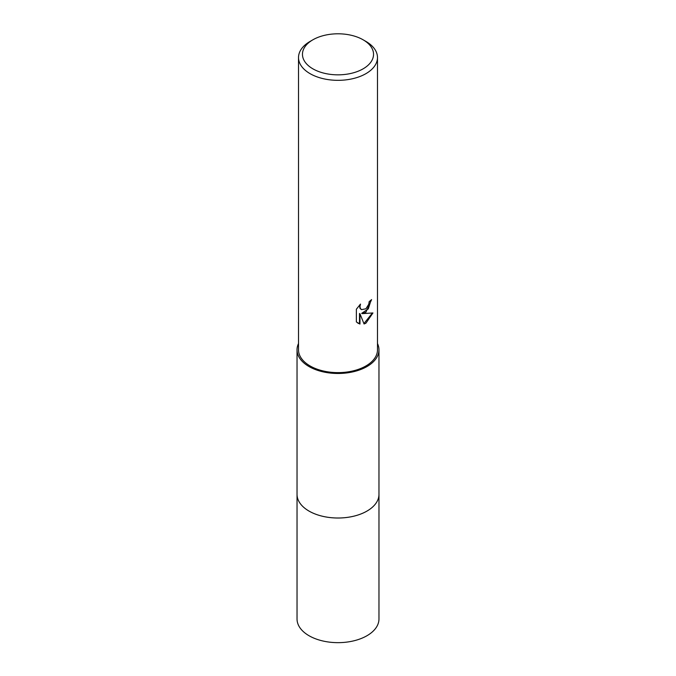 <?xml version="1.0" encoding="UTF-8"?>
<svg xmlns="http://www.w3.org/2000/svg" width="676" height="676" viewBox="0 0 676 676"><rect width="100%" height="100%" fill="white"/><g stroke="black" fill="none" stroke-linecap="round" stroke-linejoin="round"><path stroke-width="1.01" d="M378.966 493.945A40.974 23.652 180 0 1 378.974 494.367A40.966 23.652 180 0 1 366.967 511.081A40.966 23.652 180 0 1 322.325 516.21A40.966 23.652 180 0 1 297.034 494.359A40.974 23.652 180 0 1 297.034 493.945M378.966 494.063A40.966 23.652 180 0 1 366.967 511.09A40.966 23.652 180 0 1 322.08 516.16A40.966 23.652 180 0 1 297.034 494.063M377.487 343.526A40.966 23.652 180 0 1 378.966 349.83A40.966 23.652 180 0 1 366.967 366.553A40.966 23.652 180 0 1 322.325 371.682A40.966 23.652 180 0 1 297.034 349.83A40.966 23.652 180 0 1 298.513 343.526M365.919 312.219L362.133 313.639L372.949 312.954L365.919 323.187L364.06 323.973L359.97 313.748L359.97 324.058L356.362 321.945L356.362 309.228L360.511 304.082L359.953 306.608L360.359 308.417L361.483 309.625L365.919 308.805L368.775 304.242L369.189 301.606A39.487 22.798 0 0 0 371.589 299.603L365.919 312.219M363.13 39.808L365.919 41.422A39.487 22.798 180 0 1 377.487 57.536A39.487 22.798 180 0 1 365.919 73.659A39.487 22.798 180 0 1 322.891 78.602A39.487 22.798 180 0 1 298.513 57.536A39.487 22.798 180 0 1 310.081 41.422L312.87 39.808A35.532 20.517 180 0 1 363.13 39.808A35.532 20.517 180 0 1 363.13 68.825A35.532 20.517 180 0 1 312.87 68.825A35.532 20.517 180 0 1 312.87 39.808L310.081 41.422M377.487 57.536L377.487 349.83A39.487 22.798 180 0 1 365.919 365.953A39.487 22.798 180 0 1 322.891 370.887A39.487 22.798 180 0 1 298.513 349.83L298.513 57.536M371.099 300.06L368.302 308.864L361.668 313.368L362.133 313.639M361.263 309.473L359.885 308.146L359.657 304.952M357.832 323.145L359.497 323.787L359.497 313.478L359.97 313.748M363.916 323.601L372.332 313.106M359.497 323.787L359.97 324.058M297.026 494.367A40.974 23.652 180 0 0 309.033 511.09A40.974 23.652 180 0 0 353.675 516.219A40.974 23.652 180 0 0 378.974 494.367L378.966 619.005A40.966 23.652 180 0 1 353.675 640.856A40.966 23.652 180 0 1 309.033 635.727A40.966 23.652 180 0 1 297.034 619.005L297.034 349.83M361.491 309.625L361.018 309.355M378.966 494.359L378.966 349.83"/></g></svg>
